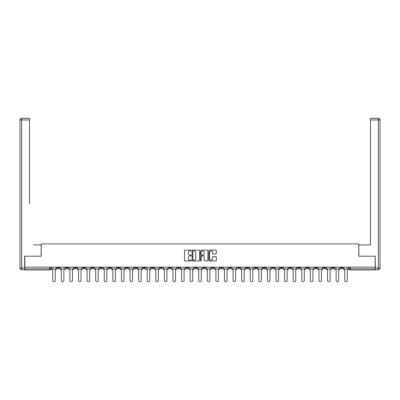 <?xml version="1.0" encoding="UTF-8"?>
<svg xmlns="http://www.w3.org/2000/svg" width="400" height="400" viewBox="0 0 400 400"><rect width="100%" height="100%" fill="white"/><g stroke="black" fill="none" stroke-linecap="round" stroke-linejoin="round"><path stroke-width="0.6" d="M191.195 250.515A0.38 0.38 0 0 0 190.815 250.14L185.075 250.14A0.54 0.54 0 0 0 184.535 250.68L184.535 260.405A0.54 0.54 0 0 0 185.075 260.945L190.815 260.945A0.38 0.38 0 0 0 191.195 260.565A0.38 0.38 0 0 0 190.815 260.19L190.07 260.19A1.73 1.73 0 0 1 188.345 258.46L188.345 257.65A1.73 1.73 0 0 1 190.07 255.92L190.815 255.92A0.38 0.38 0 0 0 191.195 255.54A0.38 0.38 0 0 0 190.815 255.165L190.07 255.165A1.73 1.73 0 0 1 188.345 253.435L188.345 252.625A1.73 1.73 0 0 1 190.07 250.895L190.815 250.895A0.38 0.38 0 0 0 191.195 250.515M340.585 267.155L340.585 267.76L342.79 267.76A1.1 1.1 0 0 1 341.69 268.86A1.1 1.1 0 0 1 340.585 267.76L340.585 267.155M289.065 267.155L289.065 267.76L291.265 267.76A1.1 1.1 0 0 1 290.165 268.86A1.1 1.1 0 0 1 289.065 267.76L289.065 267.155M280.475 267.155L280.475 267.76L282.68 267.76A1.1 1.1 0 0 1 281.58 268.86A1.1 1.1 0 0 1 280.475 267.76L280.475 267.155M228.955 267.155L228.955 267.76L231.155 267.76A1.1 1.1 0 0 1 230.055 268.86A1.1 1.1 0 0 1 228.955 267.76L228.955 267.155M220.365 267.155L220.365 267.76L222.57 267.76A1.1 1.1 0 0 1 221.47 268.86A1.1 1.1 0 0 1 220.365 267.76L220.365 267.155M211.78 267.155L211.78 267.76L213.98 267.76A1.1 1.1 0 0 1 212.88 268.86A1.1 1.1 0 0 1 211.78 267.76L211.78 267.155M194.605 267.155L194.605 267.76L196.805 267.76A1.1 1.1 0 0 1 195.705 268.86A1.1 1.1 0 0 1 194.605 267.76L194.605 267.155M177.43 267.76L177.43 267.155L177.43 267.76A1.1 1.1 0 0 0 178.53 268.86A1.1 1.1 0 0 1 177.43 267.76L179.635 267.76A1.1 1.1 0 0 1 178.53 268.86A1.1 1.1 0 0 0 179.635 267.76L179.635 267.155L179.635 267.76M168.845 267.76L168.845 267.155L168.845 267.76A1.1 1.1 0 0 0 169.945 268.86A1.1 1.1 0 0 1 168.845 267.76L171.045 267.76A1.1 1.1 0 0 1 169.945 268.86M160.255 267.76L160.255 267.155L160.255 267.76A1.1 1.1 0 0 0 161.36 268.86A1.1 1.1 0 0 1 160.255 267.76L162.46 267.76A1.1 1.1 0 0 1 161.36 268.86A1.1 1.1 0 0 0 162.46 267.76L162.46 267.155L162.46 267.76M151.67 267.155L151.67 267.76L153.87 267.76A1.1 1.1 0 0 1 152.77 268.86A1.1 1.1 0 0 1 151.67 267.76L151.67 267.155M143.085 267.155L143.085 267.76L145.285 267.76A1.1 1.1 0 0 1 144.185 268.86A1.1 1.1 0 0 1 143.085 267.76L143.085 267.155M134.495 267.155L134.495 267.76L136.695 267.76A1.1 1.1 0 0 1 135.595 268.86A1.1 1.1 0 0 1 134.495 267.76L134.495 267.155M125.91 267.76L125.91 267.155L125.91 267.76A1.1 1.1 0 0 0 127.01 268.86A1.1 1.1 0 0 1 125.91 267.76L128.11 267.76A1.1 1.1 0 0 1 127.01 268.86M108.735 267.76L108.735 267.155L108.735 267.76A1.1 1.1 0 0 0 109.835 268.86A1.1 1.1 0 0 1 108.735 267.76L110.935 267.76A1.1 1.1 0 0 1 109.835 268.86A1.1 1.1 0 0 0 110.935 267.76L110.935 267.155L110.935 267.76M100.145 267.76L100.145 267.155L100.145 267.76A1.1 1.1 0 0 0 101.25 268.86A1.1 1.1 0 0 1 100.145 267.76L102.35 267.76A1.1 1.1 0 0 1 101.25 268.86A1.1 1.1 0 0 0 102.35 267.76L102.35 267.155L102.35 267.76M91.56 267.76L91.56 267.155L91.56 267.76A1.1 1.1 0 0 0 92.66 268.86A1.1 1.1 0 0 1 91.56 267.76L93.76 267.76A1.1 1.1 0 0 1 92.66 268.86A1.1 1.1 0 0 0 93.76 267.76L93.76 267.155L93.76 267.76M82.97 267.76L82.97 267.155L82.97 267.76A1.1 1.1 0 0 0 84.075 268.86A1.1 1.1 0 0 1 82.97 267.76L85.175 267.76A1.1 1.1 0 0 1 84.075 268.86M74.385 267.76L74.385 267.155L74.385 267.76A1.1 1.1 0 0 0 75.485 268.86A1.1 1.1 0 0 1 74.385 267.76L76.585 267.76A1.1 1.1 0 0 1 75.485 268.86A1.1 1.1 0 0 0 76.585 267.76L76.585 267.155L76.585 267.76M65.8 267.76L65.8 267.155L65.8 267.76A1.1 1.1 0 0 0 66.9 268.86A1.1 1.1 0 0 1 65.8 267.76L68 267.76A1.1 1.1 0 0 1 66.9 268.86A1.1 1.1 0 0 0 68 267.76L68 267.155L68 267.76M215.79 253.945A0.54 0.54 0 0 0 216.33 253.405L216.33 250.68A0.54 0.54 0 0 0 215.79 250.14L209.415 250.14A0.54 0.54 0 0 0 208.875 250.68L208.875 260.405A0.54 0.54 0 0 0 209.415 260.945L215.79 260.945A0.54 0.54 0 0 0 216.33 260.405L216.33 257.11A0.54 0.54 0 0 0 215.79 256.57L213.06 256.57A0.54 0.54 0 0 0 212.52 257.11L212.52 258.745A1.445 1.445 0 0 1 211.075 260.19A1.445 1.445 0 0 1 209.63 258.745L209.63 252.34A1.445 1.445 0 0 1 211.075 250.895A1.445 1.445 0 0 1 212.52 252.34L212.52 253.405A0.54 0.54 0 0 0 213.06 253.945L215.79 253.945M26 118.31L21.65 118.31L29.525 118.31L26 118.31L29.525 118.31L29.525 119.965L21.65 119.965L21.65 268.035L24.625 268.035L24.625 256.2L41.195 256.2L41.195 243.925L358.805 243.925L358.805 256.2L375.21 256.2L375.21 267.155L24.79 267.155L24.79 268.86L50.825 268.86L50.825 267.155M24.79 256.2L24.79 267.155M199.525 250.68A0.54 0.54 0 0 0 198.985 250.14L192.61 250.14A0.54 0.54 0 0 0 192.07 250.68L192.07 260.405A0.54 0.54 0 0 0 192.61 260.945L198.985 260.945A0.54 0.54 0 0 0 199.525 260.405L199.525 250.68M201.015 250.14L207.39 250.14A0.54 0.54 0 0 1 207.93 250.68L207.93 260.405A0.54 0.54 0 0 1 207.39 260.945L204.66 260.945A0.54 0.54 0 0 1 204.12 260.405L204.12 256.46A0.54 0.54 0 0 0 203.58 255.92L201.77 255.92A0.54 0.54 0 0 0 201.23 256.46L201.23 260.565A0.38 0.38 0 0 1 200.85 260.945A0.38 0.38 0 0 1 200.475 260.565L200.475 250.68A0.54 0.54 0 0 1 201.015 250.14M349.175 267.155L349.175 268.86L375.21 268.86L375.21 269.965L350.275 269.965A1.1 1.1 0 0 1 349.175 268.86A1.1 1.1 0 0 0 350.275 269.965L350.275 267.155M375.21 267.155L375.21 268.86M50.825 268.86A1.1 1.1 0 0 1 49.725 269.965L24.79 269.965L24.79 268.86M342.79 267.155L342.79 267.76A1.1 1.1 0 0 1 341.69 268.86M334.2 267.155L334.2 267.76A1.1 1.1 0 0 1 333.1 268.86A1.1 1.1 0 0 1 332 267.76L334.2 267.76M332 267.155L332 267.76M325.615 267.155L325.615 267.76A1.1 1.1 0 0 1 324.515 268.86A1.1 1.1 0 0 1 323.415 267.76L325.615 267.76M323.415 267.155L323.415 267.76M317.03 267.155L317.03 267.76A1.1 1.1 0 0 1 315.925 268.86A1.1 1.1 0 0 1 314.825 267.76A1.1 1.1 0 0 0 315.925 268.86M314.825 267.155L314.825 267.76L317.03 267.76M308.44 267.155L308.44 267.76A1.1 1.1 0 0 1 307.34 268.86A1.1 1.1 0 0 1 306.24 267.76L308.44 267.76M306.24 267.155L306.24 267.76M299.855 267.155L299.855 267.76A1.1 1.1 0 0 1 298.75 268.86A1.1 1.1 0 0 1 297.65 267.76L299.855 267.76M297.65 267.155L297.65 267.76M291.265 267.155L291.265 267.76M282.68 267.155L282.68 267.76L282.68 267.155M274.09 267.155L274.09 267.76A1.1 1.1 0 0 1 272.99 268.86A1.1 1.1 0 0 1 271.89 267.76L274.09 267.76M271.89 267.155L271.89 267.76M265.505 267.155L265.505 267.76A1.1 1.1 0 0 1 264.405 268.86A1.1 1.1 0 0 1 263.305 267.76L265.505 267.76M263.305 267.155L263.305 267.76M256.915 267.155L256.915 267.76A1.1 1.1 0 0 1 255.815 268.86A1.1 1.1 0 0 1 254.715 267.76L256.915 267.76M254.715 267.155L254.715 267.76M248.33 267.155L248.33 267.76A1.1 1.1 0 0 1 247.23 268.86A1.1 1.1 0 0 1 246.13 267.76L248.33 267.76M246.13 267.155L246.13 267.76M239.745 267.155L239.745 267.76A1.1 1.1 0 0 1 238.64 268.86A1.1 1.1 0 0 1 237.54 267.76L239.745 267.76M237.54 267.155L237.54 267.76M231.155 267.155L231.155 267.76A1.1 1.1 0 0 1 230.055 268.86M222.57 267.155L222.57 267.76M213.98 267.76L213.98 267.155L213.98 267.76A1.1 1.1 0 0 1 212.88 268.86M205.395 267.155L205.395 267.76A1.1 1.1 0 0 1 204.295 268.86A1.1 1.1 0 0 1 203.195 267.76A1.1 1.1 0 0 0 204.295 268.86A1.1 1.1 0 0 0 205.395 267.76L203.195 267.76L203.195 267.155M196.805 267.76L196.805 267.155L196.805 267.76A1.1 1.1 0 0 1 195.705 268.86M188.22 267.155L188.22 267.76A1.1 1.1 0 0 1 187.12 268.86A1.1 1.1 0 0 1 186.02 267.76A1.1 1.1 0 0 0 187.12 268.86M186.02 267.155L186.02 267.76L188.22 267.76M171.045 267.155L171.045 267.76L171.045 267.155M153.87 267.76L153.87 267.155L153.87 267.76A1.1 1.1 0 0 1 152.77 268.86M145.285 267.76L145.285 267.155L145.285 267.76A1.1 1.1 0 0 1 144.185 268.86M136.695 267.76L136.695 267.155L136.695 267.76A1.1 1.1 0 0 1 135.595 268.86M128.11 267.155L128.11 267.76L128.11 267.155M119.525 267.76L119.525 267.155L119.525 267.76A1.1 1.1 0 0 1 118.42 268.86A1.1 1.1 0 0 1 117.32 267.76L119.525 267.76A1.1 1.1 0 0 1 118.42 268.86M117.32 267.155L117.32 267.76M85.175 267.155L85.175 267.76L85.175 267.155M59.415 267.155L59.415 267.76A1.1 1.1 0 0 1 58.31 268.86A1.1 1.1 0 0 1 57.21 267.76A1.1 1.1 0 0 0 58.31 268.86A1.1 1.1 0 0 0 59.415 267.76L59.415 267.155M57.21 267.155L57.21 267.76L59.415 267.76M193.205 250.895A0.38 0.38 0 0 0 192.825 251.275L192.825 259.81A0.38 0.38 0 0 0 193.205 260.19L193.99 260.19A1.73 1.73 0 0 0 195.72 258.46L195.72 252.625A1.73 1.73 0 0 0 193.99 250.895L193.205 250.895M204.12 252.365A1.445 1.445 0 0 0 202.675 250.92A1.445 1.445 0 0 0 201.23 252.365L201.23 254.625A0.54 0.54 0 0 0 201.77 255.165L203.58 255.165A0.54 0.54 0 0 0 204.12 254.625L204.12 252.365M51.57 268.86L51.57 269.415L52.75 269.415L52.75 280.42A1.265 1.265 0 0 0 54.02 281.69A1.265 1.265 0 0 0 55.285 280.42L55.285 269.415L56.47 269.415L56.47 268.86L51.57 268.86L51.57 267.155M56.47 268.86L56.47 267.155M41.14 256.2L41.14 244.915L33.32 244.915M29.525 119.965L29.525 203.635M24.625 268.035L24.625 269.69L21.65 269.69A1.65 1.65 0 0 1 20 268.035L20 119.965A1.65 1.65 0 0 1 21.65 118.31A1.65 1.65 0 0 0 20 119.965A1.65 1.65 0 0 1 21.65 118.31A1.65 1.65 0 0 0 20 119.965L21.65 119.965L21.65 118.31M366.68 244.915L370.475 244.915L370.475 118.31L378.35 118.31L370.475 118.31M358.86 256.2L358.86 244.915L370.475 244.915L370.475 203.635M375.375 268.035L378.35 268.035L378.35 119.965L380 119.965A1.65 1.65 0 0 0 378.35 118.31A1.65 1.65 0 0 1 380 119.965L380 268.035A1.65 1.65 0 0 1 378.35 269.69L375.375 269.69L375.21 256.2M60.155 268.86L60.155 269.415L61.34 269.415L61.34 280.42A1.265 1.265 0 0 0 62.605 281.69A1.265 1.265 0 0 0 63.87 280.42L63.87 269.415L65.055 269.415L65.055 268.86L60.155 268.86L60.155 267.155M65.055 268.86L65.055 267.155M68.745 268.86L68.745 269.415L69.925 269.415L69.925 280.42A1.265 1.265 0 0 0 71.195 281.69A1.265 1.265 0 0 0 72.46 280.42L72.46 269.415L73.64 269.415L73.64 268.86L68.745 268.86L68.745 267.155M73.64 268.86L73.64 267.155M77.33 268.86L77.33 269.415L78.515 269.415L78.515 280.42A1.265 1.265 0 0 0 79.78 281.69A1.265 1.265 0 0 0 81.045 280.42L81.045 269.415L82.23 269.415L82.23 268.86L77.33 268.86L77.33 267.155M82.23 268.86L82.23 267.155M85.915 268.86L85.915 269.415L87.1 269.415L87.1 280.42A1.265 1.265 0 0 0 88.365 281.69A1.265 1.265 0 0 0 89.635 280.42L89.635 269.415L90.815 269.415L90.815 268.86L85.915 268.86L85.915 267.155M90.815 268.86L90.815 267.155M94.505 268.86L94.505 269.415L95.69 269.415L95.69 280.42A1.265 1.265 0 0 0 96.955 281.69A1.265 1.265 0 0 0 98.22 280.42L98.22 269.415L99.405 269.415L99.405 268.86L94.505 268.86L94.505 267.155M99.405 268.86L99.405 267.155M103.09 268.86L103.09 269.415L104.275 269.415L104.275 280.42A1.265 1.265 0 0 0 105.54 281.69A1.265 1.265 0 0 0 106.805 280.42L106.805 269.415L107.99 269.415L107.99 268.86L103.09 268.86L103.09 267.155M107.99 268.86L107.99 267.155M111.68 268.86L111.68 269.415L112.86 269.415L112.86 280.42A1.265 1.265 0 0 0 114.13 281.69A1.265 1.265 0 0 0 115.395 280.42L115.395 269.415L116.58 269.415L116.58 268.86L111.68 268.86L111.68 267.155M116.58 268.86L116.58 267.155M120.265 268.86L120.265 269.415L121.45 269.415L121.45 280.42A1.265 1.265 0 0 0 122.715 281.69A1.265 1.265 0 0 0 123.98 280.42L123.98 269.415L125.165 269.415L125.165 268.86L120.265 268.86L120.265 267.155M125.165 268.86L125.165 267.155M128.855 268.86L128.855 269.415L130.035 269.415L130.035 280.42A1.265 1.265 0 0 0 131.305 281.69A1.265 1.265 0 0 0 132.57 280.42L132.57 269.415L133.75 269.415L133.75 268.86L128.855 268.86L128.855 267.155M133.75 268.86L133.75 267.155M137.44 268.86L137.44 269.415L138.625 269.415L138.625 280.42A1.265 1.265 0 0 0 139.89 281.69A1.265 1.265 0 0 0 141.155 280.42L141.155 269.415L142.34 269.415L142.34 268.86L137.44 268.86L137.44 267.155M142.34 268.86L142.34 267.155M146.03 268.86L146.03 269.415L147.21 269.415L147.21 280.42A1.265 1.265 0 0 0 148.475 281.69A1.265 1.265 0 0 0 149.745 280.42L149.745 269.415L150.925 269.415L150.925 268.86L146.03 268.86L146.03 267.155M150.925 268.86L150.925 267.155M154.615 268.86L154.615 269.415L155.8 269.415L155.8 280.42A1.265 1.265 0 0 0 157.065 281.69A1.265 1.265 0 0 0 158.33 280.42L158.33 269.415L159.515 269.415L159.515 268.86L154.615 268.86L154.615 267.155M159.515 268.86L159.515 267.155M163.2 268.86L163.2 269.415L164.385 269.415L164.385 280.42A1.265 1.265 0 0 0 165.65 281.69A1.265 1.265 0 0 0 166.915 280.42L166.915 269.415L168.1 269.415L168.1 268.86L163.2 268.86L163.2 267.155M168.1 268.86L168.1 267.155M171.79 268.86L171.79 269.415L172.97 269.415L172.97 280.42A1.265 1.265 0 0 0 174.24 281.69A1.265 1.265 0 0 0 175.505 280.42L175.505 269.415L176.69 269.415L176.69 268.86L171.79 268.86L171.79 267.155M176.69 268.86L176.69 267.155M180.375 268.86L180.375 269.415L181.56 269.415L181.56 280.42A1.265 1.265 0 0 0 182.825 281.69A1.265 1.265 0 0 0 184.09 280.42L184.09 269.415L185.275 269.415L185.275 268.86L180.375 268.86L180.375 267.155M185.275 268.86L185.275 267.155M188.965 268.86L188.965 269.415L190.145 269.415L190.145 280.42A1.265 1.265 0 0 0 191.415 281.69A1.265 1.265 0 0 0 192.68 280.42L192.68 269.415L193.86 269.415L193.86 268.86L188.965 268.86L188.965 267.155M193.86 268.86L193.86 267.155M197.55 268.86L197.55 269.415L198.735 269.415L198.735 280.42A1.265 1.265 0 0 0 200 281.69A1.265 1.265 0 0 0 201.265 280.42L201.265 269.415L202.45 269.415L202.45 268.86L197.55 268.86L197.55 267.155M202.45 268.86L202.45 267.155M206.14 268.86L206.14 269.415L207.32 269.415L207.32 280.42A1.265 1.265 0 0 0 208.585 281.69A1.265 1.265 0 0 0 209.855 280.42L209.855 269.415L211.035 269.415L211.035 268.86L206.14 268.86L206.14 267.155M211.035 268.86L211.035 267.155M214.725 268.86L214.725 269.415L215.91 269.415L215.91 280.42A1.265 1.265 0 0 0 217.175 281.69A1.265 1.265 0 0 0 218.44 280.42L218.44 269.415L219.625 269.415L219.625 268.86L214.725 268.86L214.725 267.155M219.625 268.86L219.625 267.155M223.31 268.86L223.31 269.415L224.495 269.415L224.495 280.42A1.265 1.265 0 0 0 225.76 281.69A1.265 1.265 0 0 0 227.03 280.42L227.03 269.415L228.21 269.415L228.21 268.86L223.31 268.86L223.31 267.155M228.21 268.86L228.21 267.155M231.9 268.86L231.9 269.415L233.085 269.415L233.085 280.42A1.265 1.265 0 0 0 234.35 281.69A1.265 1.265 0 0 0 235.615 280.42L235.615 269.415L236.8 269.415L236.8 268.86L231.9 268.86L231.9 267.155M236.8 268.86L236.8 267.155M240.485 268.86L240.485 269.415L241.67 269.415L241.67 280.42A1.265 1.265 0 0 0 242.935 281.69A1.265 1.265 0 0 0 244.2 280.42L244.2 269.415L245.385 269.415L245.385 268.86L240.485 268.86L240.485 267.155M245.385 268.86L245.385 267.155M249.075 268.86L249.075 269.415L250.255 269.415L250.255 280.42A1.265 1.265 0 0 0 251.525 281.69A1.265 1.265 0 0 0 252.79 280.42L252.79 269.415L253.97 269.415L253.97 268.86L249.075 268.86L249.075 267.155M253.97 268.86L253.97 267.155M257.66 268.86L257.66 269.415L258.845 269.415L258.845 280.42A1.265 1.265 0 0 0 260.11 281.69A1.265 1.265 0 0 0 261.375 280.42L261.375 269.415L262.56 269.415L262.56 268.86L257.66 268.86L257.66 267.155M262.56 268.86L262.56 267.155M266.25 268.86L266.25 269.415L267.43 269.415L267.43 280.42A1.265 1.265 0 0 0 268.695 281.69A1.265 1.265 0 0 0 269.965 280.42L269.965 269.415L271.145 269.415L271.145 268.86L266.25 268.86L266.25 267.155M271.145 268.86L271.145 267.155M274.835 268.86L274.835 269.415L276.02 269.415L276.02 280.42A1.265 1.265 0 0 0 277.285 281.69A1.265 1.265 0 0 0 278.55 280.42L278.55 269.415L279.735 269.415L279.735 268.86L274.835 268.86L274.835 267.155M279.735 268.86L279.735 267.155M283.42 268.86L283.42 269.415L284.605 269.415L284.605 280.42A1.265 1.265 0 0 0 285.87 281.69A1.265 1.265 0 0 0 287.14 280.42L287.14 269.415L288.32 269.415L288.32 268.86L283.42 268.86L283.42 267.155M288.32 268.86L288.32 267.155M292.01 268.86L292.01 269.415L293.195 269.415L293.195 280.42A1.265 1.265 0 0 0 294.46 281.69A1.265 1.265 0 0 0 295.725 280.42L295.725 269.415L296.91 269.415L296.91 268.86L292.01 268.86L292.01 267.155M296.91 268.86L296.91 267.155M300.595 268.86L300.595 269.415L301.78 269.415L301.78 280.42A1.265 1.265 0 0 0 303.045 281.69A1.265 1.265 0 0 0 304.31 280.42L304.31 269.415L305.495 269.415L305.495 268.86L300.595 268.86L300.595 267.155M305.495 268.86L305.495 267.155M309.185 268.86L309.185 269.415L310.365 269.415L310.365 280.42A1.265 1.265 0 0 0 311.635 281.69A1.265 1.265 0 0 0 312.9 280.42L312.9 269.415L314.085 269.415L314.085 268.86L309.185 268.86L309.185 267.155M314.085 268.86L314.085 267.155M317.77 268.86L317.77 269.415L318.955 269.415L318.955 280.42A1.265 1.265 0 0 0 320.22 281.69A1.265 1.265 0 0 0 321.485 280.42L321.485 269.415L322.67 269.415L322.67 268.86L317.77 268.86L317.77 267.155M322.67 268.86L322.67 267.155M326.36 268.86L326.36 269.415L327.54 269.415L327.54 280.42A1.265 1.265 0 0 0 328.805 281.69A1.265 1.265 0 0 0 330.075 280.42L330.075 269.415L331.255 269.415L331.255 268.86L326.36 268.86L326.36 267.155M331.255 268.86L331.255 267.155M334.945 268.86L334.945 269.415L336.13 269.415L336.13 280.42A1.265 1.265 0 0 0 337.395 281.69A1.265 1.265 0 0 0 338.66 280.42L338.66 269.415L339.845 269.415L339.845 268.86L334.945 268.86L334.945 267.155M339.845 268.86L339.845 267.155M343.53 268.86L343.53 269.415L344.715 269.415L344.715 280.42A1.265 1.265 0 0 0 345.98 281.69A1.265 1.265 0 0 0 347.25 280.42L347.25 269.415L348.43 269.415L348.43 268.86L343.53 268.86L343.53 267.155M348.43 268.86L348.43 267.155M49.725 267.155L49.725 269.965M21.65 269.69L21.65 268.035L20 268.035M378.35 118.31L378.35 119.965L370.475 119.965M380 268.035L378.35 268.035L378.35 269.69"/></g></svg>
